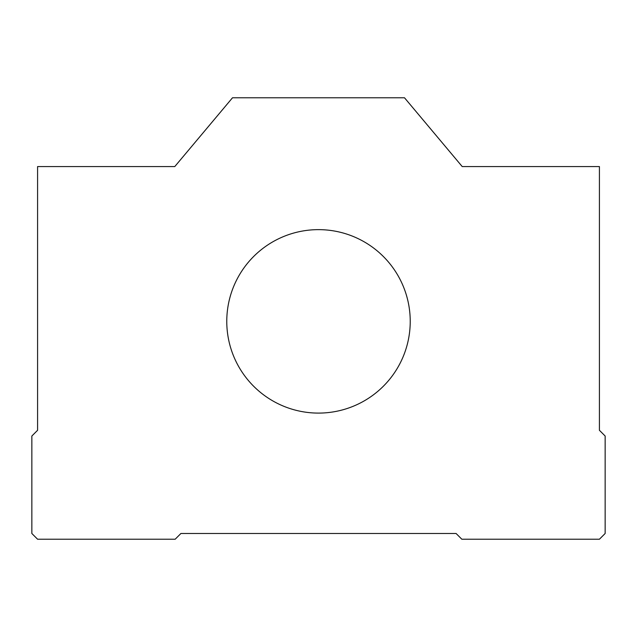 <?xml version="1.0" encoding="UTF-8"?>
<svg xmlns="http://www.w3.org/2000/svg" width="637" height="637" viewBox="0 0 637 637"><rect width="100%" height="100%" fill="white"/><g stroke="black" fill="none" stroke-linecap="round" stroke-linejoin="round"><path stroke-width="0.96" d="M410.228 321.367A91.728 91.728 0 0 0 318.5 229.638A91.728 91.728 0 0 0 226.772 321.367A91.728 91.728 0 0 0 318.5 413.094A91.728 91.728 0 0 0 410.228 321.367M599.417 166.576L462.223 166.576L404.495 97.779L232.505 97.779L174.777 166.576L37.583 166.576L37.583 430.293L31.85 436.026L31.85 533.487L37.583 539.221L175.175 539.221L180.908 533.487L456.092 533.487L461.825 539.221L599.417 539.221L605.15 533.487L605.15 436.026L599.417 430.293L599.417 166.576"/></g></svg>
